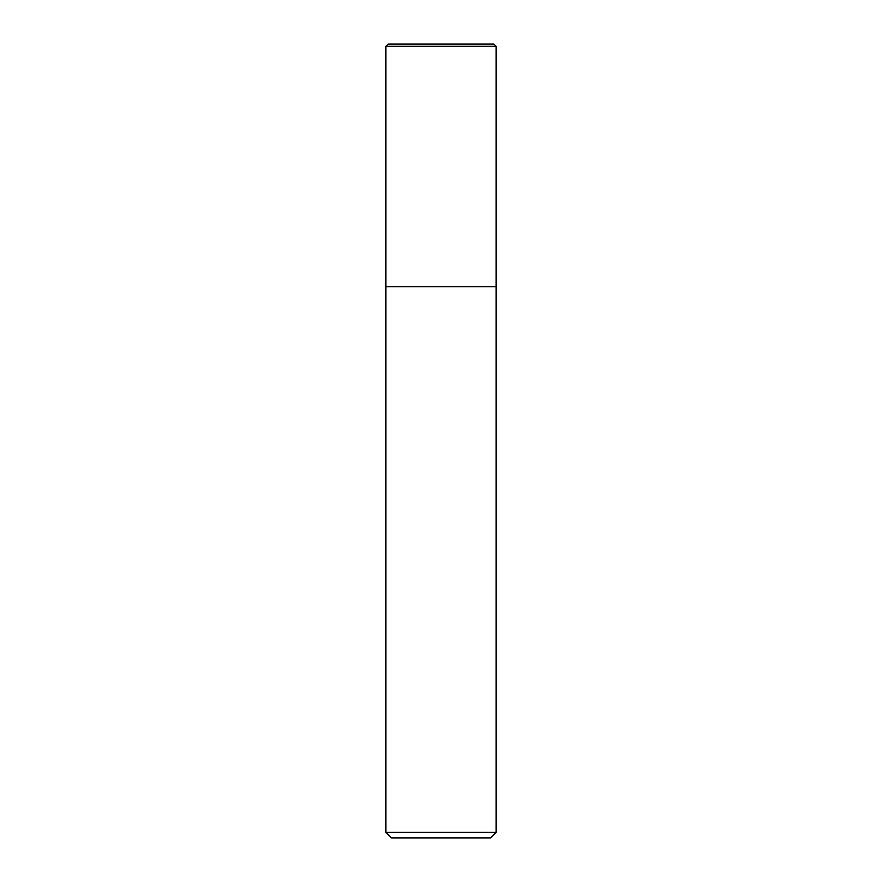 <?xml version="1.0" encoding="UTF-8"?>
<svg xmlns="http://www.w3.org/2000/svg" width="882" height="882" viewBox="0 0 882 882"><rect width="100%" height="100%" fill="white"/><g stroke="black" fill="none" stroke-linecap="round" stroke-linejoin="round"><path stroke-width="0.66" stroke-dasharray="4.41 3.31" d="M490.613 837.9L391.387 837.9M496.125 832.388L385.875 832.388M496.125 286.65L385.875 286.65L496.125 286.65M388.08 44.1L493.92 44.1M385.875 46.305L496.125 46.305"/><path stroke-width="1.32" d="M385.875 832.388L391.387 837.9L490.613 837.9L496.125 832.388L496.125 46.305L385.875 46.305L385.875 286.65L496.125 286.65L385.875 286.65L385.875 832.388L496.125 832.388M496.125 46.305L493.92 44.1L388.08 44.1L385.875 46.305"/></g></svg>

